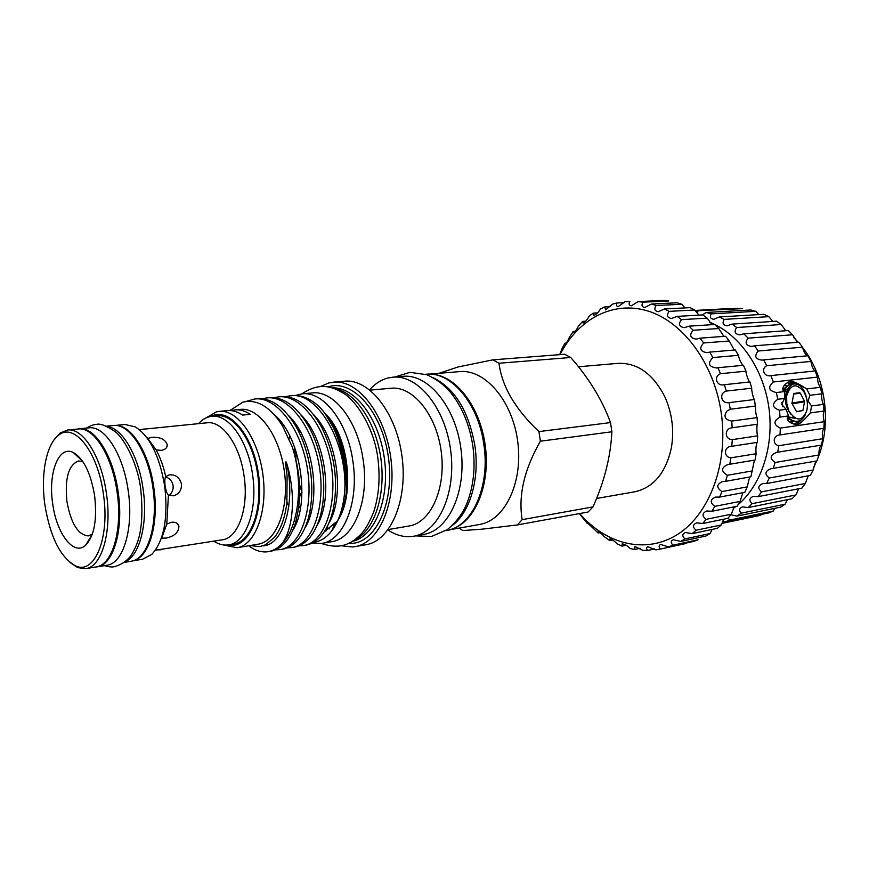 <?xml version="1.0" encoding="UTF-8"?>
<svg xmlns="http://www.w3.org/2000/svg" width="869" height="869" viewBox="0 0 869 869"><rect width="100%" height="100%" fill="white"/><g stroke="black" fill="none" stroke-linecap="round" stroke-linejoin="round"><path stroke-width="1.3" d="M425.397 374.278L425.984 374.235C450.674 371.182 478.211 403.053 483.772 444.059C490.594 486.434 471.965 527.157 446.394 530.568L445.808 530.666M433.197 377.733C454.617 388.269 468.489 410.765 474.8 445.221C479.96 478.428 470.162 512.145 452.467 525.332M107.213 426.527C122.225 428.048 138.584 455.649 143.07 488.812C148.273 523.181 139.561 556.388 124.875 561.841M106.398 426.179L113.307 425.517C129.188 423.116 148.056 451.684 152.868 487.542C158.538 524.615 147.589 559.517 131.023 561.255L124.18 562.395M77.439 429.069L79.133 428.797C94.645 426.418 113.263 455.541 118.151 492.039C123.898 529.775 113.35 565.208 97.154 566.86L95.449 567.033M79.133 428.797L89.018 427.841C104.638 425.462 123.333 454.422 128.199 490.735C133.924 528.287 123.257 563.557 106.952 565.241L97.154 566.86M793.745 383.968L793.332 384.022C787.336 386.184 785.055 392.755 786.478 403.737L788.922 411.08L786.803 403.683L786.63 396.047C787.357 389.008 789.812 384.956 793.984 383.913C800.773 383.913 805.194 389.66 807.236 401.141L807.42 404.672M782.643 406.746L781.796 402.543M783.045 390.453L788.987 384.793L791.311 384.804M788.748 384.848L782.763 389.768M784.012 385.673L786.326 385.673M805.226 414.871C803.456 418.532 800.936 420.672 797.666 421.291C794.049 421.715 790.714 420.151 787.662 416.599M787.347 417.077C790.312 420.357 793.527 421.802 797.014 421.389L797.318 421.335M794.777 421.422L789.324 421.889M789.725 422.182L792.322 422.095M796.276 411.591L802.891 410.537L796.645 411.776L791.931 403.422L793.831 393.44M802.598 418.684L796.547 424.365M794.223 424.061L800.088 420.52M702.521 314.926L706.128 312.471L711.233 313.872C709.538 316.979 710.386 318.793 713.753 319.314L719.304 316.946L724.257 319.39C722.03 323.018 722.997 325.147 727.157 325.799L732.002 324.104L736.673 327.537C733.827 331.708 734.913 334.163 739.932 334.902L743.853 333.805L748.1 338.16C744.592 342.864 745.798 345.634 751.718 346.449L754.509 345.829L758.213 351.011C753.988 356.225 755.302 359.266 762.146 360.135L763.655 359.885L766.708 365.751C760.647 368.793 764.199 377.32 770.901 375.614L773.301 381.991C767.62 387.259 768.63 390.768 776.332 392.538L784.848 391.528L784.435 398.447L781.774 404.443L786.087 409.332L788.563 415.914L780.058 417.087C773.225 421.031 773.312 424.702 780.308 428.102L824.214 421.693L823.899 428.298C822.465 430.448 822.063 433.924 822.704 438.715L821.52 445.091L776.614 452.391C769.923 455.084 769.434 458.452 775.137 462.493L818.946 454.987L816.936 460.939L770.705 468.782C764.905 471.183 764.438 474.268 769.304 478.015L813.102 470.042L810.332 475.408L766.545 483.555L762.863 483.566C757.931 485.673 757.496 488.432 761.559 491.854L805.346 483.468L801.902 488.128L758.126 496.644L753.336 496.373C749.219 498.165 748.828 500.587 752.152 503.651L795.928 494.95L791.92 498.773L748.144 507.572L742.43 506.877C739.074 508.354 738.715 510.44 741.355 513.123L785.131 504.194L780.688 507.105L736.901 516.11L731.025 514.774M784.848 391.528C778.972 389.171 786.803 381.415 791.203 381.295C794.516 381.719 799.665 384.261 806.671 388.932L820.39 387.302L821.824 393.809C821.357 397.589 821.9 401.12 823.443 404.378L824.008 411.037C823.008 414.046 823.073 417.598 824.214 421.693M824.008 411.037L810.321 412.916L811.559 405.953L808.094 401.065L809.93 395.286L806.671 388.932M789.606 381.741L795.396 383.816M695.015 310.439L729.417 308.582M695.254 310.841L742.604 308.636L737.509 308.299L695.113 310.602M697.926 311.069L697.438 313.72M711.233 313.872L755.856 311.319L758.854 314.589M724.257 319.39L768.826 316.642L772.845 321.432M736.673 327.537L781.166 324.517L785.826 330.741M748.1 338.16L792.506 334.771L797.394 342.299M758.213 351.011L802.521 347.176C803.456 351.022 805.031 353.9 807.247 355.812M579.666 513.546C606.193 544.537 646.058 554.672 677.961 534.174C709.832 513.829 728.852 462.775 721.096 411.928C713.688 362.634 682.447 321.302 647.492 310.874C612.46 300.348 577.809 319.477 560.081 354.617M559.701 354.65L562.406 347.752L565.024 343.168L565.263 343.928C566.316 343.244 567.696 341.061 569.369 337.357L573.192 331.458L573.573 332.631C575.126 331.762 576.799 329.525 578.602 325.918L582.632 321.378L583.175 323.051C585.271 322.019 587.248 319.738 589.106 316.207L593.19 313.133L593.929 315.393C596.384 314.404 598.556 312.253 600.457 308.929L604.715 306.942L605.671 309.864L612.482 304.139L616.99 302.966C616.088 305.117 616.49 306.333 618.207 306.627L625.148 301.652L629.819 301.347C628.559 303.911 629.047 305.399 631.307 305.812L638.194 301.597L642.951 302.184C641.257 305.182 641.854 306.953 644.744 307.507L651.392 304.031L656.138 305.519C653.933 308.973 654.639 311.048 658.224 311.743L664.459 308.973L669.076 311.363C666.327 315.284 667.131 317.663 671.498 318.499L677.103 316.392L681.513 319.651C678.135 324.05 679.047 326.722 684.24 327.678L689.052 326.168L693.136 330.253C689.095 335.119 690.116 338.084 696.188 339.138L700.012 338.15L703.673 342.973C698.937 348.295 700.056 351.532 707.018 352.662L709.723 352.108L712.873 357.572C707.399 363.307 708.604 366.772 716.49 367.967L717.935 367.739L720.488 373.724C713.156 376.549 716.653 386.727 724.355 384.717L726.343 391.083C718.674 393.233 721.183 403.955 729.08 402.629L730.275 409.245L726.973 411.048C723.28 416.392 724.865 419.738 731.731 421.074L732.176 427.776C724.225 428.406 724.333 439.41 732.317 439.627L731.752 446.297C723.899 446.362 723.16 456.92 730.851 457.833L729.819 464.242L728.189 464.394C720.988 467.533 720.716 471.161 727.375 475.278L725.637 481.317L722.726 481.459C716.393 484.305 716.143 487.672 721.987 491.572L719.597 497.101L715.502 497.101C710.006 499.632 709.788 502.716 714.839 506.355L711.863 511.265L706.703 510.994C702.033 513.21 701.837 515.99 706.128 519.336L702.652 523.518L696.58 522.856C692.669 524.746 692.506 527.201 696.08 530.242L692.18 533.631L685.359 532.491C682.154 534.033 682.013 536.173 684.946 538.91L680.699 541.452L673.312 539.714C670.749 540.952 670.629 542.777 672.964 545.2L668.489 546.873L660.712 544.472C658.702 545.417 658.604 546.938 660.429 549.056L655.813 549.849L647.818 546.72C646.286 547.405 646.21 548.654 647.59 550.468L642.93 550.37L634.881 546.482L634.707 549.458L630.101 548.524C627.407 545.754 624.757 544.2 622.15 543.842L622.03 546.134L617.001 543.766C614.329 540.92 611.95 539.312 609.864 538.91L609.777 540.594L604.466 536.792C601.837 533.859 599.751 532.208 598.22 531.839L598.154 533.012L587.401 522.801L587.368 523.551L579.319 513.612M732.024 446.253L757.344 442.354L757.649 435.836C756.725 434.609 756.617 423.876 757.54 424.213L757.095 417.631C756.128 415.556 755.574 412.145 755.454 407.398L754.498 399.523C753.684 399.979 751.174 389.529 751.783 388.193L749.904 381.936C749.23 383.077 745.667 373.225 745.982 371.161L743.451 365.284L717.935 367.739M729.819 464.242L755.107 460.016L756.139 453.727C755.639 449.61 755.921 445.895 756.997 442.593M725.637 481.317L750.892 476.799L754.357 460.396M719.597 497.101L744.82 492.321L747.21 486.89L749.599 477.244M711.863 511.265L737.064 506.258L740.051 501.435L742.865 492.799M702.652 523.518L727.831 518.337L731.318 514.209L734.24 506.823M692.18 533.631L717.349 528.309L721.259 524.963L723.866 519.151M680.699 541.452L705.867 536.043L710.103 533.523L712.135 529.417M668.489 546.873L693.647 541.409L698.122 539.747L672.964 545.2M582.632 321.378L585.695 321.193M573.192 331.458L575.202 331.328M565.024 343.168L566.219 343.081M578.461 366.783L617.968 363.351C637.281 362.623 652.858 373.659 664.676 396.47C672.106 412.905 674.333 430.014 671.379 447.807C665.806 472.888 653.597 487.552 634.739 491.8L596.558 498.48M438.986 373.322L458.017 366.979L492.919 359.842L564.6 354.27L570.705 357.496L498.991 363.253C501.945 386.433 515.263 409.201 538.954 431.589L540.377 441.213C524.257 469.39 518.185 495.526 522.16 519.651L517.359 524.93L481.958 529.178L462.84 530.557L459.18 528.102M538.954 431.589L610.505 422.584C602.271 399.957 588.997 378.254 570.705 357.496M610.505 422.584L611.885 431.774L540.377 441.213M522.16 519.651L592.984 506.899C604.357 481.676 610.657 456.638 611.885 431.774M592.984 506.899L588.107 512.004L517.359 524.93M429.329 374.126L459.668 371.606C485.054 368.977 512.569 400.881 517.75 441.756C523.236 482.588 504.835 520.488 479.612 524.463L449.642 529.808M492.919 359.842L498.991 363.253M430.763 374.191C455.095 374.376 480.264 406.312 485.315 445.982C490.616 485.619 474.485 522.953 451.022 529.373M370.031 390.116L391.137 388.226C412.84 385.836 436.575 414.828 441.246 451.739C446.21 488.606 430.709 522.725 409.125 525.984L388.226 529.569M369.64 389.823C375.071 383.663 381.263 379.699 388.204 377.939L392.907 377.168C417.88 374.539 445.286 407.898 450.685 450.511C456.399 493.071 438.476 532.349 413.666 536.216L411.45 536.531C403.455 537.259 395.612 535.076 387.932 529.96M320.476 386.509L328.927 382.892L344.645 381.187C369.238 378.569 396.492 412.992 402.065 456.855C407.941 500.674 390.431 540.942 365.99 544.722L352.847 546.981L341.267 545.775M392.907 377.168L403.151 376.31C428.189 373.692 455.617 406.822 460.983 449.164C466.664 491.463 448.665 530.524 423.779 534.413L413.666 536.216M333.544 382.121C358.039 379.503 385.249 414.165 390.854 458.311C396.775 502.434 379.373 542.919 355.019 546.677M332.208 387.922C354.802 386.553 379.329 418.728 384.467 459.147C389.877 499.534 374.43 536.933 352.238 541.409M327.885 386.911L329.449 386.466C353.335 379.786 381.991 412.297 388.291 456.507C394.939 500.653 376.983 541.539 352.314 543.386L348.317 543.494M334.065 388.53C355.182 391.561 376.255 422.486 381.024 459.603C385.945 496.699 373.507 531.991 353.879 540.333M294.374 422.323L293.972 423.192M289.79 435.89L289.171 438.802M206.301 417.783L216.392 411.863L219.249 411.374C237.563 409.201 258.278 438.334 262.949 475.017C267.848 511.656 255.301 545.135 237.052 547.742L222.888 544.863M219.249 411.374L227.396 410.602C232.403 410.157 237.476 411.645 242.592 415.078L250.294 414.328C245.156 410.918 240.072 409.429 235.043 409.886L240.528 409.375C259.027 407.192 279.851 435.956 284.467 472.204C289.312 508.419 276.57 541.561 258.126 544.2L237.052 547.742M235.043 409.886L231.252 410.635M210.265 416.533L214.23 415.045C231.936 410.07 253.313 437.433 258.441 473.833C263.839 510.179 251.25 543.82 233.011 545.363L227.048 545.048M229.937 410.537L242.766 402.217C256.931 398.773 270.216 406.703 282.621 426.027L292.353 447.111C303.802 482.317 298.849 526.516 282.306 543.244C293.863 527.548 295.981 492.669 286.357 462.156C284.521 459.994 286.629 469.955 287.096 476.19L286.9 502.521C285.065 517.5 280.948 529.08 274.539 537.27L265.458 544.83L259.733 546.634L249.979 545.569M282.306 543.244C278.178 547.894 273.507 550.696 268.293 551.663L266.859 551.858C260.624 552.326 254.595 550.294 248.773 545.775M268.293 551.663L270.965 551.196C281.806 548.958 289.909 539.703 295.297 523.431C301.956 499.436 300.978 473.996 292.353 447.111M245.731 401.565L254.726 399.001C276.483 396.036 301.391 429.047 307.474 469.064C313.785 509.582 300.337 546.927 280.187 549.61L275.484 549.871M280.187 549.61L282.827 549.154C294.189 546.807 302.564 536.933 307.952 519.532C315.914 491.604 311.298 453.194 295.894 426.386C284.304 407.105 271.476 397.893 257.409 398.762L254.726 399.001M262.069 398.784L266.664 397.937C288.519 394.971 313.481 427.744 319.52 467.5C325.777 507.735 312.199 544.874 291.93 547.579L287.291 547.85M291.93 547.579L294.537 547.133C306.453 544.667 315.099 534.131 320.444 515.523C327.461 488.487 323.203 453.118 309.092 427.2C297.263 406.659 284 396.829 269.314 397.698L266.664 397.937M273.92 397.72L278.449 396.894C300.402 393.929 325.408 426.462 331.393 465.947C337.606 505.921 323.909 542.853 303.52 545.58L298.936 545.862M303.52 545.58L306.094 545.135C318.608 542.538 327.504 531.285 332.784 511.396C338.671 483.099 335.13 455.356 322.149 428.178C310.124 406.279 296.427 395.775 281.067 396.655L278.449 396.894M285.608 396.655L290.094 395.851C319.629 390.474 351.467 450.957 343.776 499.295C349.371 465.969 337.389 423.149 317.978 405.617C309.961 398.36 301.521 395.037 292.668 395.623L290.094 395.851M329.242 419.347C347.383 441.973 352.825 488.932 340.268 514.166M313.633 542.332C320.389 541.506 326.407 537.715 331.686 530.981L335.195 522.714L324.246 531.893M325.43 414.165L335.184 430.655C343.103 448.089 346.85 466.251 346.416 485.13C346.666 487.064 346.992 473.714 346.144 467.403L343.059 450.164C339.497 436.781 334.217 425.625 327.233 416.685M331.686 530.981C337.65 523.127 341.68 512.569 343.776 499.295M324.843 413.372C350.272 435.945 355.899 502.412 334.435 524.485M295.134 395.525L302.14 393.831L312.319 392.929C333.62 390.094 357.854 420.781 363.144 459.907C369.542 500.359 353.857 538.932 331.73 541.669L321.671 543.407L312.09 543.168M302.14 393.831C323.366 390.996 347.557 421.878 352.879 461.243C359.299 501.924 343.711 540.703 321.671 543.407M198.545 423.637L199.903 422.225C203.509 418.739 207.485 416.762 211.83 416.316C228.601 413.894 248.002 440.746 252.564 474.626C258.006 509.647 246.068 542.908 228.612 544.863C224.289 545.547 219.944 544.657 215.555 542.213L213.883 541.202M211.83 416.316L216.805 415.838C233.609 413.416 253.042 440.181 257.593 473.974C263.025 508.897 251.043 542.082 233.544 544.048L228.612 544.863M143.461 429.21L207.083 422.79C222.312 420.542 239.909 445.058 244.059 475.897C249.012 507.778 238.225 538.096 222.355 539.823L155.421 550.196M144.276 429.014L139.67 429.753M165.74 476.614L169.02 474.952C175.419 474.224 179.557 477.244 181.436 484.022C181.686 490.203 179.068 494.135 173.583 495.797L168.412 495.2C167.054 493.788 165.946 490.713 165.099 485.988C164.589 481.241 164.806 478.124 165.74 476.614C163.491 466.479 160.309 457.572 156.17 449.903L147.339 437.911L148.099 438.367L152.042 437.259C160.407 436.944 165.49 439.497 167.304 444.928C167.206 447.883 165.186 449.697 161.254 450.359L156.17 449.903M169.053 495.46C172.149 492.94 173.496 489.638 173.105 485.565C172.225 481.198 169.727 478.287 165.631 476.831M171.551 522.236C175.462 521.878 177.917 523.138 178.916 526.017C178.884 532.067 174.734 536.075 166.468 538.03L161.677 538.226L166.794 524.029L171.551 522.236M155.866 549.925L160.884 549.784M115.066 425.452L125.006 424.496L135.238 426.864C149.718 436.14 159.527 455.867 164.686 486.01C168.304 518.043 164.035 540.811 151.879 554.324L142.592 559.234L132.74 560.863M115.392 425.462C131.045 424.365 149.099 452.553 153.791 487.422C159.299 523.507 149.055 557.789 133.055 560.777M92.342 534.142L88.432 535.891C78.156 535.076 70.986 523.627 66.935 501.554C64.664 478.254 68.575 464.719 78.655 460.961L82.881 461.656M94.623 495.688C97.306 519.836 94.243 536.434 85.401 545.471C73.593 556.171 56.496 533.425 52.694 503.683C47.925 473.181 58.657 444.906 73.268 452.488C83.62 458.517 90.734 472.91 94.623 495.688M44.949 505.161C40.485 474.941 46.176 444.222 58.581 435.271C74.039 421.986 97.839 451.587 103.389 494.016C110.157 537.672 94.58 575.159 75.636 565.882C60.515 557.561 50.293 537.324 44.949 505.161M53.954 440.051L60.135 433.055L67.652 430.003C83.022 427.635 101.521 456.898 106.431 493.559C112.188 531.47 101.792 567.012 85.749 568.641L77.699 567.62L69.933 562.439M67.652 430.003L78.145 428.993C93.635 426.625 112.21 455.714 117.098 492.18C122.833 529.884 112.307 565.263 96.144 566.925L85.749 568.641M168.412 495.2L166.794 524.029M298.925 505.921L300.402 508.604M325.125 530.535L326.342 530.807M326.885 527.45L329.232 528.852L326.69 527.82M310.744 513.959L309.69 512.493M301.728 497.818L299.707 492.527M660.429 549.056L685.576 543.592M647.59 550.468L654.574 548.947M634.707 549.458L640.181 548.285M622.03 546.134L626.104 545.276M609.777 540.594L612.634 540.007M598.154 533.012L600.012 532.643M587.368 523.551L588.454 523.344M593.19 313.133L597.535 312.905M604.715 306.942L610.505 306.659M616.99 302.966L624.344 302.629M629.819 301.347L628.841 301.38M638.194 301.597L663.905 300.413L668.663 300.989L642.951 302.184M651.392 304.031L677.103 302.792L681.839 304.259L656.138 305.519M685 307.908L681.839 304.259M664.459 308.973L690.149 307.637L694.765 309.994L669.076 311.363M698.893 315.132L694.765 309.994M677.103 316.392L702.771 314.915L707.17 318.119L681.513 319.651M711.939 324.68L707.17 318.119M689.052 326.168L714.687 324.506L718.761 328.515L693.136 330.253M723.823 336.39L718.761 328.515M700.012 338.15L725.615 336.26L729.254 340.985L703.673 342.973M734.251 350.033L729.254 340.985M709.723 352.108L735.283 349.946L738.411 355.312L712.873 357.572M742.995 365.328C740.899 362.949 739.378 359.614 738.411 355.312M720.488 373.724L745.982 371.161M724.442 384.706L749.904 381.936M726.343 391.083L751.783 388.193M729.08 402.629L754.498 399.523M730.275 409.245L755.672 406.019M731.731 421.074L757.095 417.631M732.176 427.776L757.54 424.213M732.317 439.627L757.649 435.836M730.851 457.833L756.139 453.727M727.375 475.278L752.63 470.868M721.987 491.572L747.21 486.89M714.839 506.355L740.051 501.435M706.128 519.336L731.318 514.209M696.08 530.242L721.259 524.963M684.946 538.91L710.103 533.523M733.273 508.441L735.858 506.497M738.096 504.661C761.907 484.402 774.681 444.504 768.587 405.606C762.493 366.707 738.292 333.381 709.691 322.269M793.571 383.989L787.26 382.849M776.332 392.538L777.798 399.273L784.435 398.447M777.798 399.273C771.498 403.933 772.052 407.583 779.46 410.211L786.087 409.332M779.46 410.211L780.058 417.087M811.559 405.953L823.443 404.378M809.93 395.286L821.824 393.809M706.128 312.471L750.783 309.983L755.856 311.319M719.304 316.946L763.905 314.296L768.826 316.642M732.002 324.104L776.517 321.193L781.166 324.517M743.853 333.805L788.281 330.557L792.506 334.771M754.509 345.829L798.85 342.18L802.521 347.176M763.655 359.885L807.898 355.758L810.918 361.417C811.668 366.066 813.047 369.249 815.046 370.933M766.708 365.751L810.918 361.417M771.009 375.604L815.155 370.933L817.414 377.113C817.577 381.545 818.565 384.945 820.39 387.302M773.301 381.991L817.414 377.113M780.308 428.102L780.014 434.924L823.899 428.298M780.014 434.924C773.062 435.163 772.052 444.515 778.841 445.699L822.704 438.715M778.841 445.699L777.679 452.271M775.137 462.493L773.138 468.63M769.304 478.015L766.545 483.555M761.559 491.854L758.126 496.644M752.152 503.651L748.144 507.572M741.355 513.123L736.901 516.11M728.265 517.837L729.493 520.096L773.291 511.015L768.533 512.96L724.724 522.084L722.747 521.042M729.493 520.096L724.724 522.084M721.726 523.431L760.723 515.295L721.715 523.453M821.086 445.156C819.478 447.448 818.772 450.729 818.946 454.987M815.785 461.146L813.102 470.042M808.257 475.799L805.346 483.468M798.698 488.747L795.928 494.95M787.423 499.675L785.131 504.194M774.779 508.322L773.291 511.015M761.201 514.491L760.723 515.295M810.321 412.916C805.085 419.086 801.12 422.866 798.448 424.278C794.353 425.669 783.512 420.444 788.563 415.914M802.706 418.576L796.699 424.365M789.454 381.795L795.309 383.805M791.822 403.107L804.422 401.033L804.542 401.804L792.148 403.835M804.422 401.033L800.23 393.049L793.44 394.211M793.527 393.776L800.23 393.049M799.762 392.723L793.864 393.44M802.891 410.537L804.542 401.804M788.922 411.08C796.2 421.715 802.152 421.595 806.769 410.744C808.072 404.791 807.366 398.969 804.64 393.255L803.901 391.876C796.221 382.61 790.464 384 786.63 396.047M311.395 511.472L310.211 509.679M301.967 492.473L299.501 484.424M295.894 459.429L295.981 451.185M298.925 432.099L299.49 430.155M286.357 462.156C296.242 501.902 283.609 545.232 262.981 545.851M274.05 414.459C301.141 436.618 310.635 503.477 292.603 530.611M288.465 415.469C313.959 439.334 321.834 501.402 304.91 528.015M300.967 414.882C325.886 438.845 333.479 498.73 317.055 525.43M313.318 414.317C337.65 438.356 344.971 496.112 329.047 522.866M803.901 391.876L804.89 393.776M790.801 414.111C785.609 407.268 784.175 400.077 786.499 392.549M787.814 390.214L789.943 388.378M794.309 418.271L787.694 416.631M783.186 390.648L787.846 388.758M788.389 388.867L788.943 389.03M793.18 416.696L791.909 417.826M789.324 419.043L787.271 419.206M783.382 389.714L784.577 390.138M784.696 390.192L786.738 391.626M415.523 535.891L431.426 536.499L447.339 529.612C456.779 521.737 463.47 512.536 467.413 502.01C473.79 485 475.571 466.164 472.769 445.493M472.758 445.449C469.618 425.647 462.873 408.81 452.532 394.95C445.591 385.901 436.933 379.145 426.549 374.68L410.005 372.334L394.776 377.016M140.735 489.171C143.504 516.403 141.343 536.564 134.25 549.642C130.546 558.17 124.028 563.829 114.697 566.631C112.394 567.283 108.973 566.957 104.443 565.654M86.487 428.091C90.528 425.658 93.754 424.474 96.144 424.506C99.631 423.138 105.812 425.408 114.697 431.317C122.475 436.368 137.335 460.907 140.724 489.117M793.984 383.913L793.332 384.022M788.987 384.793L788.335 384.913M797.666 421.291L797.014 421.389M792.658 422.052L792.007 422.149M377.819 457.92C373.996 427.179 355.269 399.273 342.538 392.734C328.873 384.532 317.142 383.826 301.815 393.863M298.436 428.374L297.926 430.112M294.852 447.839L294.569 454.248M199.088 423.583L199.903 422.225M167.304 444.928L166.457 447.698M177.157 523.42L178.916 526.017M92.147 534.696L85.401 545.471M58.581 435.271L60.135 433.055M75.636 565.882L77.699 567.62M82.555 461.167L73.268 452.488M214.426 541.115L215.555 542.213M230.133 410.548L230.459 409.983M377.819 457.974C380.318 477.429 379.003 495.243 373.866 511.428C369.51 522.465 365.121 530.133 360.711 534.413C349.544 545.645 338.671 549.186 321.334 543.462M296.916 521.596L296.177 520.455M288.845 506.649L286.955 502.032M326.625 527.939L329.145 528.917M784.685 329.753L785.967 330.731M793.538 337.335L798.209 342.223M802.587 347.513C825.583 376.788 832.1 422.53 818.218 457.279M816.697 460.983L813.221 468.163"/></g></svg>
